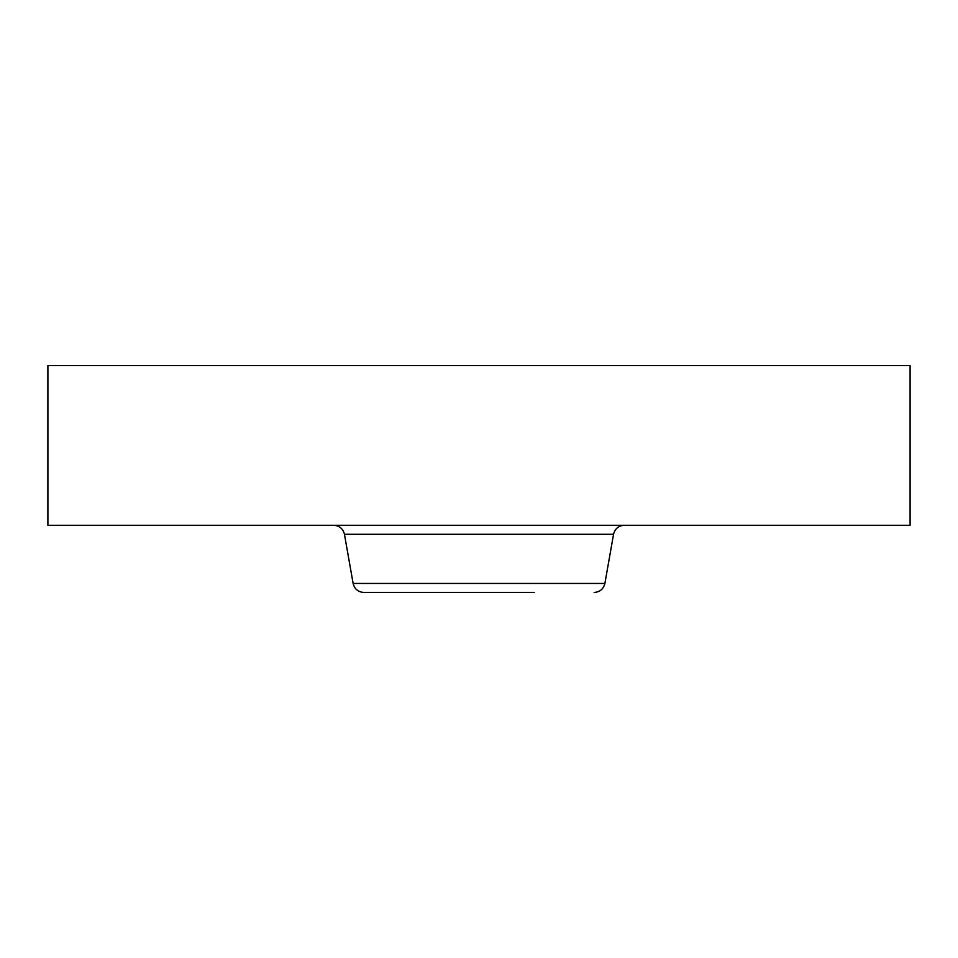 <?xml version="1.0" encoding="UTF-8"?>
<svg xmlns="http://www.w3.org/2000/svg" width="958" height="958" viewBox="0 0 958 958"><rect width="100%" height="100%" fill="white"/><g stroke="black" fill="none" stroke-linecap="round" stroke-linejoin="round"><path stroke-width="1.44" d="M47.9 365.549L910.1 365.549L910.1 525.283L47.9 525.283L47.9 365.549M534.205 592.451L363.848 592.451L534.205 592.451M613.551 534.289L604.881 583.446L353.119 583.446L344.449 534.289L613.551 534.289C614.952 528.696 618.533 525.702 624.281 525.283M344.449 534.289C343.048 528.696 339.467 525.702 333.719 525.283M604.881 583.446C603.48 589.038 599.9 592.032 594.152 592.451M353.119 583.446C354.52 589.038 358.1 592.032 363.848 592.451"/></g></svg>
